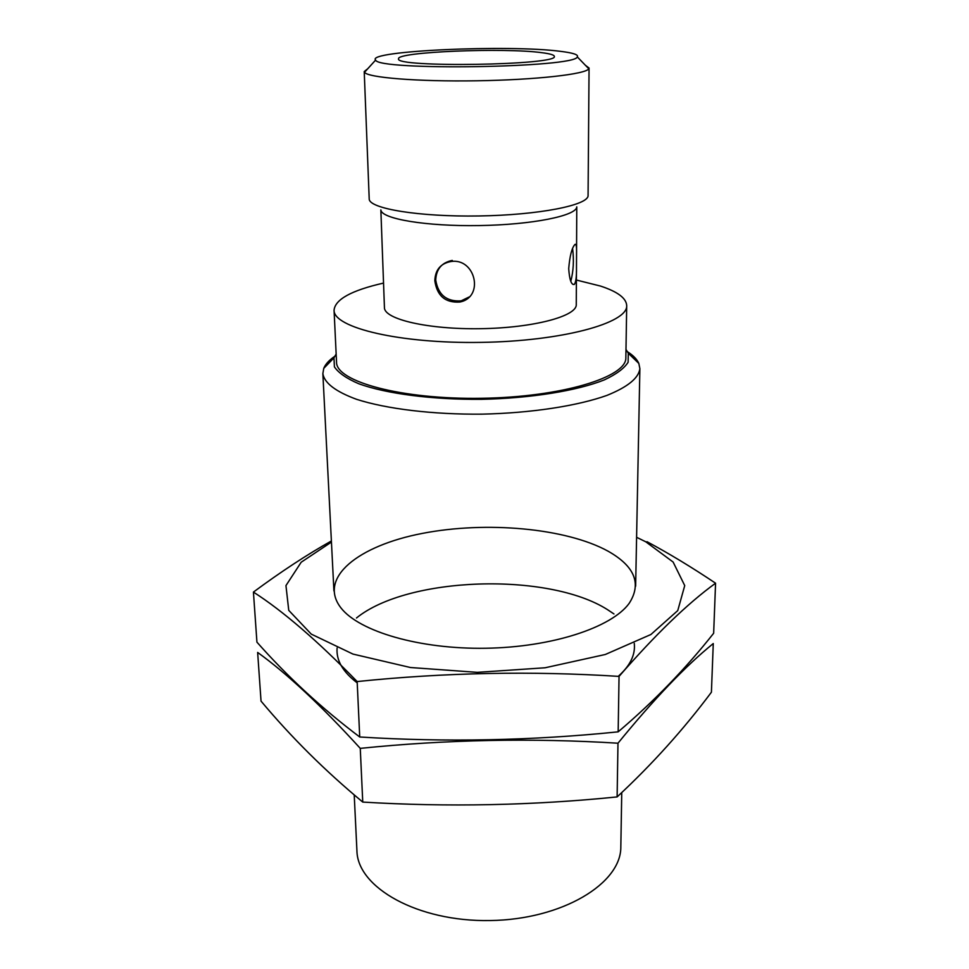 <?xml version="1.0" encoding="UTF-8"?>
<svg xmlns="http://www.w3.org/2000/svg" width="969" height="969" viewBox="0 0 969 969"><rect width="100%" height="100%" fill="white"/><g stroke="black" fill="none" stroke-linecap="round" stroke-linejoin="round"><path stroke-width="1.45" d="M541.877 52.689C504.425 47.457 396.236 51.854 398.586 58.782C393.535 67.891 559.634 65.286 554.304 56.335C554.147 54.93 550.004 53.719 541.877 52.689M576.446 271.187L576.264 304.581C577.003 316.233 533.265 327.934 480.709 328.685C428.153 329.581 384.063 319.261 384.439 307.597L380.853 209.91C381.253 218.837 425.985 226.467 479.086 225.571C532.187 224.796 576.652 215.772 576.773 206.845L576.555 250.571M568.706 268.655C569.493 279.92 571.371 285.177 574.314 284.414C575.913 282.367 576.64 276.722 576.482 267.48L576.555 253.563C576.761 246.574 576.216 243.546 574.92 244.491C571.855 247.822 569.784 255.877 568.706 268.655M434.827 280.744C436.995 295.86 445.316 302.958 459.778 302.049C484.718 297.277 475.367 257.5 450.864 261.545C440.568 263.507 435.226 269.903 434.827 280.744M354.218 794.919L356.931 850.843C357.464 887.568 417.7 921.894 489.999 920.55C562.311 919.617 621.444 883.413 620.826 846.7L621.747 792.581M334.62 356.41C329.036 360.238 325.414 364.223 323.755 368.365L322.859 373.622C324.373 383.021 335.613 391.597 356.592 399.325C386.57 408.966 433.01 414.623 482.053 414.151C531.085 413.085 577.318 405.975 606.969 395.388C627.706 387.006 638.68 378.092 639.879 368.644L638.825 363.423C637.045 359.329 633.302 355.453 627.597 351.808M336.158 353.976L333.966 357.876L334.414 366.876C338.472 372.883 346.599 378.516 358.784 383.76C386.304 393.753 432.501 399.797 481.811 399.325C531.121 398.247 577.112 390.749 604.293 379.909C616.308 374.276 624.254 368.39 628.118 362.261L628.287 353.249L625.986 349.421M383.542 283.081C351.529 290.361 335.044 299.409 334.063 310.237L336.546 362.164C336.001 381.653 401.711 399.652 481.799 398.283C561.887 397.133 627.004 377.074 625.853 357.622L626.701 305.635C626.337 298.173 617.58 291.645 600.441 286.049L576.398 280.041M334.063 310.237C333.384 327.704 399.822 343.765 480.927 342.384C562.032 341.209 627.924 323.077 626.701 305.635M367.76 68.726L364.223 71.561L369.213 199.045C369.201 208.65 419.153 216.959 478.94 215.966C538.728 215.082 588.377 205.21 588.074 195.617L589.055 68.036L585.433 65.298M364.223 71.561L364.514 72.3C367.614 77.641 417.833 81.747 476.809 80.79C535.784 79.894 585.857 74.213 588.789 68.787L589.055 68.036M560.809 51.381C509.876 44.465 365.519 50.8 375.633 60.054C377.365 70.919 575.889 67.794 577.294 56.88C578.687 54.736 573.188 52.907 560.809 51.381M572.594 248.536C574.06 260.128 573.466 271.066 570.789 281.349M469.117 296.986L461.147 300.85C446.636 301.807 438.158 294.867 435.723 280.029C436.256 269.091 441.767 262.551 452.281 260.419M356.483 617.992C407.743 576.349 548.127 571.916 607.406 609.586L613.958 613.946M360.262 748.371C446.176 739.589 532.078 737.869 617.98 743.211C653.845 699.182 685.604 665.957 713.269 643.549L711.416 692.205C683.629 729.391 652.198 764.299 617.12 796.918C532.55 805.493 447.763 807.213 362.757 802.078C325.33 771.07 291.415 737.421 261.036 701.12L257.645 652.44C287.09 673.637 321.308 705.614 360.262 748.371L362.757 802.078M617.12 796.918L617.98 743.211M636.597 537.286L645.717 541.768L673.116 562.032L684.732 585.603L677.755 610.591L650.902 634.501L605.31 654.487L545.111 667.774L477.305 672.353L410.468 667.52L352.995 654.087L311.279 634.126L288.75 610.361L285.952 585.591L301.189 562.226L331.446 542.071M608.157 551.228C634.865 566.38 641.853 583.774 629.135 603.408C611.621 627.5 551.991 647.256 485.723 648.249C419.468 649.339 359.245 631.473 340.979 607.938C317.481 577.827 358.445 545.632 422.266 533.422C486.038 520.959 566.029 528.02 608.157 551.228M331.386 540.981C307.016 554.631 281.022 571.674 253.43 592.083C283.13 611.136 317.699 640.969 357.161 681.558C444.456 672.547 531.751 670.827 619.046 676.398C655.432 634.525 687.615 603.469 715.57 583.205C691.575 567.131 668.707 553.299 646.989 541.695M715.57 583.205L713.656 633.254C685.58 668.792 653.736 701.653 618.161 731.837C532.235 740.643 446.103 742.363 359.729 736.997C321.841 708.412 287.575 676.798 256.93 642.156L253.43 592.083M634.271 643.355C635.567 654.644 630.225 665.642 618.246 676.35M357.222 682.866C342.796 671.905 336.086 660.289 337.103 648.019M359.729 736.997L357.161 681.558M618.161 731.837L619.046 676.398M635.64 586.197L639.879 368.644M333.93 590.933L322.859 373.622M333.966 357.876L323.755 368.365M628.287 353.249L638.825 363.423M375.633 60.054L364.514 72.3M577.294 56.88L588.789 68.787M574.314 284.414L572.824 284.353M459.815 302.037L461.147 300.85"/></g></svg>
